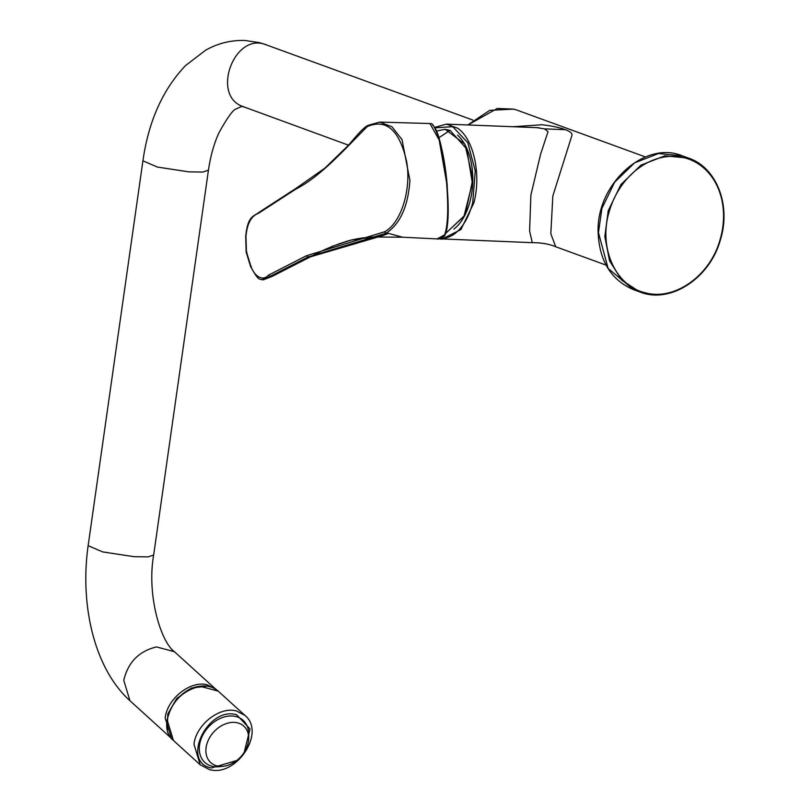 <?xml version="1.0" encoding="UTF-8"?>
<svg xmlns="http://www.w3.org/2000/svg" width="810" height="810" viewBox="0 0 810 810"><rect width="100%" height="100%" fill="white"/><g stroke="black" fill="none" stroke-linecap="round" stroke-linejoin="round"><path stroke-width="1.21" d="M432.712 125.256C443.657 132.688 453.327 217.576 445.146 234.505L444.437 235.416C447.94 226.243 448.629 208.433 446.512 181.966L439.162 139.958L429.928 123.535C430.312 125.925 431.507 115.992 440.063 141.851C443.414 154.528 445.773 168.844 447.16 184.791L448.193 209.486C448.051 221.525 447.029 230.01 445.105 234.92L444.305 236.267C439.638 238.748 437.299 239.618 437.299 238.879L437.349 238.869M263.311 279.794L271.664 276.483L309.602 257.094L383.373 235.427L388.395 233.361L402.56 237.219L436.124 238.859L437.268 238.879L445.146 234.505L444.437 235.416M296.156 188.264L324.891 168.115L348.047 145.668C352.117 141.274 361.918 128.425 367.861 125.408L379.728 122.077L391.989 126.826L402.043 139.634L409.911 180.549C408.048 206.52 400.089 224.086 386.026 233.25L307.962 257.033L306.413 255.747L384.426 231.822C400.95 223.509 411.642 189.56 406.6 161.393C399.472 130.147 386.38 118.533 367.315 126.552C344.108 149.688 321.367 175.993 295.609 189.267L258.441 213.324C251.221 215.976 247.07 223.661 245.967 236.388L246.432 251.748L250.776 265.943C254.573 276.919 263.017 281.445 268.485 275.167L306.413 255.747M381.702 235.852L351.186 240.043L332.151 246.331M272.798 275.653L261.822 279.744L263.412 279.804L272.221 276.362L310.108 257.003M445.662 233.331L463.968 216.361L472.331 183.09L466.833 149.111L450.046 130.359L444.943 129.316L436.418 131.088M457.559 135.118A51.799 29.322 92.2 0 1 472.736 182.756A51.799 29.322 92.2 0 1 453.914 229.078M434.545 127.403L446.381 124.132L536.767 127.646L544.472 128.871L565.238 129.681C559.325 127.453 551.549 125.813 541.91 124.76L513.226 126.735M544.472 128.871L548.036 131.665L540.574 154.264L530.884 195.119L529.598 230.971L532.292 242.666C541.404 242.666 549.21 244.023 555.711 246.746L550.82 233.756L552.835 195.98L571.86 135.675C572.619 133.488 570.412 131.493 565.238 129.681M446.381 124.132L457.539 128.142C473.617 138.713 481.464 174.494 473.901 202.784L460.91 229.564L441.916 239.152L438.858 238.778M441.248 238.272A56.69 32.096 -87.8 0 0 472.746 202.439L475.247 170.91L467.805 142.722L452.75 126.684L434.788 127.818M609.383 211.066C598.094 246.918 615.185 286.051 645.043 292.704C674.365 301.209 710.36 275.663 720.141 239.426A70.359 57.064 110 0 0 684.48 157.788A70.359 57.064 110 0 0 609.383 211.066M244.266 752.227L250.017 728.949L236.692 714.795C207.542 705.824 180.59 762.331 211.339 767.991L236.733 760.519M223.378 766.25L219.5 766.675A28.441 21.181 -47.8 0 1 208.575 764.964A28.441 21.181 -47.8 0 1 204.697 731.855A28.441 21.181 -47.8 0 1 239.456 717.832A28.441 21.181 -47.8 0 1 248.741 734.447L248.69 738.356A24.624 18.336 -47.8 0 1 223.378 766.25A24.624 18.336 -47.8 0 1 213.921 764.762A24.624 18.336 -47.8 0 1 210.57 736.098A24.624 18.336 -47.8 0 1 240.651 723.968A24.624 18.336 -47.8 0 1 248.69 738.356M437.268 238.879L436.124 238.859M384.426 231.822L386.026 233.25L388.395 233.361M367.315 126.552L368.479 125.246M309.602 257.094L310.726 256.304L307.962 257.033L270.024 276.423L268.485 275.167M295.609 189.267L296.764 188.123M310.675 256.335L309.552 257.124M258.441 213.324L259.585 212.21M246.908 252.356L246.432 251.748M251.302 266.713L250.776 265.943L251.302 266.713M272.94 275.582L271.806 276.412M438.858 137.761L450.046 130.359M467.785 124.963L489.746 110.352L513.702 109.107L517.307 110.231L513.722 109.117L497.259 108.479L467.957 124.973M639.89 291.985L621.807 280.189L609.555 260.83L604.817 236.56L608.239 210.711L620.946 184.528L640.943 165.149L664.858 155.834L688.682 158.152C716.526 167.447 731.217 205.203 720.495 239.497C710.167 278.184 670.285 304.276 639.89 291.985L633.572 289.676L608.118 268.383L598.458 232.632L601.911 208.413L614.628 182.22L634.625 162.85L658.54 153.535L682.354 155.854M218.163 691.102L200.131 686.293C182.483 690.535 171.487 701.733 167.154 719.887L173.401 740.441L200.212 764.772L193.965 744.218C196.121 724.646 219.864 706.077 236.469 710.988L244.974 715.443L218.163 691.102C213.374 686.9 207.319 685.28 200.009 686.242C174.99 688.449 156.057 726.843 173.401 740.441M472.918 120.082L264.252 44.125C234.09 34.212 212.048 93.606 241.319 105.948L348.482 145.172M266.318 44.763L259.483 42.646L245.147 40.5C231.093 40.014 217.9 43.264 205.558 50.25L185.51 65.59C162.749 89.566 148.544 121.318 142.914 160.846L157.474 167.073L188.852 171.862L202.925 172.044L208.443 170.171C210.529 155.996 214.032 143.522 218.953 132.759C227.812 116.843 233.695 108.864 236.591 108.823C240.833 106.586 242.98 105.897 243.03 106.758L243.648 106.95M142.914 160.846L88.138 545.687L102.698 551.914L134.085 556.693L148.159 556.875L153.667 555.012L208.443 170.171M88.138 545.687C79.724 604.807 94.233 668.442 129.954 700.731L123.758 680.309C128.061 662.276 138.986 651.149 156.512 646.927L174.433 651.716C160.987 642.138 146.549 595.401 153.667 555.012M129.954 700.731L171.386 738.325L165.179 717.903C167.316 698.453 190.917 680.005 207.411 684.885L215.865 689.31L174.433 651.716M167.376 729.81L167.781 714.035L176.712 698.473L191.342 688.065L206.995 686.141M379.728 122.077L429.928 123.535M402.56 237.219L378.392 237.026C370.858 236.722 361.766 237.735 351.115 240.064M310.159 256.973C323.544 249.561 337.223 243.921 351.186 240.043M296.126 188.285L258.947 212.382C253.419 216.746 247.779 215.571 245.693 236.49L246.149 252.082L250.584 266.51C259.413 282.427 259.23 278.184 261.822 279.744M436.408 131.088L445.156 129.276L464.879 144.18L472.908 178.848L465.153 214.964L445.611 233.482M536.767 127.646L539.237 127.808M438.817 238.788L532.292 242.666M517.307 110.231L645.479 156.958M555.711 246.746L606.052 265.103M633.572 289.676C611.115 280.108 599.309 261.002 598.134 232.369C596.079 184.457 644.588 139.938 682.354 155.844L688.682 158.152M200.212 764.772L209.233 769.5C235.811 777.742 266.287 732.665 244.984 715.443"/></g></svg>
